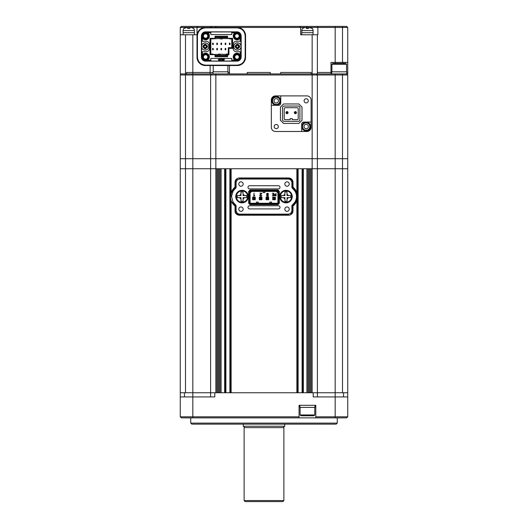 <?xml version="1.0" encoding="UTF-8"?>
<svg xmlns="http://www.w3.org/2000/svg" width="528" height="528" viewBox="0 0 528 528"><rect width="100%" height="100%" fill="white"/><g stroke="black" fill="none" stroke-linecap="round" stroke-linejoin="round"><path stroke-width="0.79" d="M214.804 392.746L192.826 392.746L192.819 416.816L180.266 416.816L180.266 396.931L214.804 396.931L214.804 392.746L347.734 392.746L347.734 168.749L185.5 168.749L185.5 392.746L210.619 392.746L210.619 168.749L180.266 168.749L180.266 74.969L317.381 74.969L316.338 73.92M180.266 396.931L180.266 168.749L185.5 168.749L185.5 158.704L180.266 158.704L185.5 158.704L185.5 73.92L180.266 73.92L180.266 34.775L197.01 34.775L197.01 27.449L191.05 27.449L193.472 28.347A3.142 3.142 0 0 1 194.416 30.584L183.11 30.584A3.142 3.142 0 0 1 184.054 28.347L187.717 27.449L187.717 28.466L189.809 28.466L189.809 27.449L180.266 27.449L181.309 26.4L346.691 26.4L347.734 27.449L197.01 27.449L197.815 26.644M317.381 396.931L317.381 392.746L342.5 392.746L342.5 168.749L317.381 168.749L317.381 158.704L185.5 158.704L192.826 158.704L192.826 73.92L186.542 73.92L186.542 72.455L192.826 72.455L186.542 72.455L186.542 73.92L185.5 73.92L185.5 34.775M317.381 392.746L317.381 168.749L312.147 168.749L312.147 158.704L192.826 158.704L192.826 392.746L180.266 392.746M311.104 392.746L311.104 168.749L312.147 168.749L312.147 392.746L311.104 392.746M310.055 392.746L310.055 168.749M309.005 392.746L309.005 168.749M307.963 392.746L307.963 168.749M306.913 392.746L306.913 168.749L303.356 168.749L303.356 392.746L306.913 392.746M302.729 392.746L302.729 168.749M297.495 392.746L297.495 198.145M297.495 195.043L297.495 168.749M296.868 200.633L296.868 392.746L231.132 392.746L231.132 200.633M231.132 192.548L231.132 168.749L296.868 168.749L296.868 192.548M230.505 392.746L230.505 198.139M230.505 195.043L230.505 168.749M225.271 392.746L225.271 168.749M221.087 392.746L221.087 168.749L224.644 168.749L224.644 392.746L221.087 392.746M220.037 392.746L220.037 168.749M218.995 392.746L218.995 168.749M217.945 392.746L217.945 168.749M215.853 73.92L215.853 392.746L216.896 392.746L216.896 168.749L210.619 168.749L210.619 74.969L211.662 73.92L229.462 73.92L229.462 65.545M337.267 423.1L336.224 424.142L191.776 424.142L190.733 423.1L337.267 423.1L337.267 417.866M190.733 423.1L190.733 417.866M313.196 392.746L313.196 396.931L347.734 396.931L347.734 416.816L347.734 405.306M347.734 27.449L347.734 62.41L330.99 62.41L330.99 72.455L331.703 72.455L330.99 72.455L330.99 73.92L342.5 73.92L342.5 74.969L335.174 74.969L335.174 158.704L317.381 158.704L342.5 158.704L342.5 74.969L347.734 74.969L347.734 158.704L342.5 158.704L342.5 168.749L347.734 168.749L347.734 158.704L335.174 158.704L335.181 416.816L347.734 416.816L346.691 417.866L315.81 417.866L315.81 416.816L335.181 416.816L334.798 417.866M193.202 417.866L192.819 416.816L299.066 416.816L299.066 417.866L181.309 417.866L180.266 416.816M299.066 417.866L315.81 417.866M299.066 416.816L299.066 405.306L315.81 405.306L315.81 416.816M347.734 396.931L347.734 392.746L347.734 396.931M210.619 396.931L210.619 392.746M243.17 184.034A2.198 2.198 0 0 0 240.973 181.837A2.198 2.198 0 0 0 238.775 184.034A2.198 2.198 0 0 0 240.973 186.232A2.198 2.198 0 0 0 243.17 184.034M289.225 209.154A2.198 2.198 0 0 0 287.027 206.956A2.198 2.198 0 0 0 284.83 209.154A2.198 2.198 0 0 0 287.027 211.352A2.198 2.198 0 0 0 289.225 209.154M289.225 184.034A2.198 2.198 0 0 0 287.027 181.837A2.198 2.198 0 0 0 284.83 184.034A2.198 2.198 0 0 0 287.027 186.232A2.198 2.198 0 0 0 289.225 184.034M243.17 209.154A2.198 2.198 0 0 0 240.973 206.956A2.198 2.198 0 0 0 238.775 209.154A2.198 2.198 0 0 0 240.973 211.352A2.198 2.198 0 0 0 243.17 209.154M292.994 206.032A12.144 12.144 0 0 0 295.858 202.679A11.51 11.51 0 0 0 295.858 190.502L295.462 190.74A11.682 11.682 0 0 0 292.532 187.381L291.905 187.691L291.905 182.252L290.624 179.744L288.598 179.051L239.402 179.051L237.376 179.744L236.999 179.243A3.722 3.722 0 0 0 235.468 182.252L236.095 182.252L236.095 187.691L235.468 187.381L235.468 182.252L235.006 182.252L235.006 187.156L235.468 187.381A11.682 11.682 0 0 0 232.538 190.74L233.079 191.063L231.488 196.594L233.079 202.118L232.538 202.442A11.682 11.682 0 0 0 235.468 205.808L236.095 205.491L236.095 210.929L237.376 213.437L239.402 214.137L288.598 214.137L290.624 213.444L291.001 213.946A3.722 3.722 0 0 0 292.532 210.936L291.905 210.936L291.905 205.491L292.532 205.808L292.532 210.936L292.994 210.936L292.994 206.032L292.532 205.808A11.682 11.682 0 0 0 295.462 202.442A11.048 11.048 0 0 0 295.462 190.74L294.921 191.063L291.905 187.691M279.701 196.594A6.283 6.283 0 0 1 285.978 190.311A6.283 6.283 0 0 1 292.261 196.594A6.283 6.283 0 0 1 285.978 202.871A6.283 6.283 0 0 1 279.701 196.594M235.739 196.594A6.283 6.283 0 0 1 242.022 190.311A6.283 6.283 0 0 1 248.299 196.594A6.283 6.283 0 0 1 242.022 202.871A6.283 6.283 0 0 1 235.739 196.594M278.421 188.899A1.584 1.584 0 0 0 280.012 187.315A1.584 1.584 0 0 0 278.421 185.724L249.579 185.724A1.584 1.584 0 0 0 247.988 187.315A1.584 1.584 0 0 0 249.579 188.899L278.421 188.899M278.421 208.923A1.584 1.584 0 0 0 280.012 207.339A1.584 1.584 0 0 0 278.421 205.748L249.579 205.748A1.584 1.584 0 0 0 247.988 207.339A1.584 1.584 0 0 0 249.579 208.923L278.421 208.923M275.398 194.555L274.864 194.674L274.837 195.466L275.946 195.584L275.946 194.555L274.685 195.076M269.755 203.24L269.755 202.085L271.643 202.085L271.643 203.24M258.245 203.24L258.245 202.085L256.357 202.085L256.357 203.24M264.944 191.413L264.944 192.562L263.056 192.562L263.056 191.413M274.837 195.466L275.293 195.584M250.081 202.693L250.457 203.656L277.543 203.656L278.342 202.864L278.342 191.789L277.543 190.991L250.457 190.991L249.658 191.789L249.658 202.864L250.081 202.693L250.081 191.961L250.628 191.413L277.372 191.413L277.919 191.961L277.919 202.693L278.342 202.864M250.081 192.925L251.592 191.413M277.919 192.925L276.408 191.413M250.628 203.24L277.372 203.24L277.919 202.693M273.722 194.647L273.722 195.584L272.309 195.776L273.946 195.776L273.946 193.268L272.27 193.268L273.722 193.459L273.722 194.456L272.428 194.647L273.722 194.647M268.528 194.231L268.264 193.532L266.838 193.512L266.574 194.185L267.082 194.957L266.66 195.637L266.891 196.218L268.184 196.185L268.442 195.512L267.102 196.033L267.128 195.169L267.769 194.806L266.858 194.185L267.564 193.512L268.528 194.238L268.264 193.532M254.8 195.551L254.034 195.538L254.034 193.09L253.75 196.159L254.78 195.551M272.738 199.742L275.359 199.742L275.359 197.129L272.738 197.129L272.738 199.742M260.047 195.373L261.789 193.175L259.816 193.175L261.505 193.42L259.822 195.023L260.014 196.02L261.439 196.013L261.71 195.261L261.241 195.829L260.225 195.855L260.093 195.116L260.713 194.561M275.946 193.268L275.946 194.363L274.699 194.542L274.672 195.604L276.17 195.776L275.946 193.268M267.551 193.268L266.838 193.512M266.699 194.687L267.082 194.957L266.66 195.637M267.524 196.192L266.944 195.617L267.656 195.01M267.056 194.66L267.043 193.69L268.066 193.703L268.244 194.238M254.001 196.159L254.212 195.697M261.505 193.42L260.832 194.192M259.822 195.023L260.014 196.02M261.439 196.013L260.7 196.264L261.439 196.013L261.71 195.261M261.426 195.261L261.241 195.829L260.225 195.855M261.023 194.377L261.789 193.268M274.699 194.542L274.461 195.07M249.658 202.864L250.457 203.656M277.372 203.24L277.543 203.656M277.919 191.961L278.342 191.789M277.372 191.413L277.543 190.991M250.628 191.413L250.457 190.991M250.081 191.961L249.658 191.789M268.66 197.129L266.039 197.129L266.039 199.742L268.66 199.742L268.66 197.129M261.961 197.129L259.34 197.129L259.34 199.742L261.961 199.742L261.961 197.129M255.262 197.129L252.641 197.129L252.641 199.742L255.262 199.742L255.262 197.129M277.787 204.237L277.959 204.653L279.332 203.273L278.916 203.102L277.787 204.237L250.213 204.23L249.084 203.102L248.668 203.273L250.041 204.653L250.213 204.23M278.916 191.545L279.332 191.374L277.959 190.001L277.787 190.417L278.916 191.545L278.916 203.102M277.787 190.417L250.213 190.417L249.084 191.545L249.084 203.102M250.213 190.417L250.041 190.001L248.668 191.374L249.084 191.545M283.846 201.828L282.513 201.828M282.506 191.36L283.846 191.36M279.332 203.273L279.332 191.374M250.041 204.653L277.959 204.653L250.041 204.653M248.668 191.374L248.668 203.273L248.668 191.374M277.959 190.001L250.041 190.001L277.959 190.001M236.095 210.929L235.468 210.929A3.722 3.722 0 0 0 236.999 213.939L237.376 213.437M291.905 182.252L292.532 182.252A3.722 3.722 0 0 0 291.001 179.243L290.624 179.744M233.079 202.118L236.095 205.491M239.402 215.226L239.402 214.764A3.934 3.934 0 0 1 236.999 213.939L236.722 214.315A4.396 4.396 0 0 0 239.402 215.226L288.598 215.226L288.598 214.764L239.402 214.764L239.402 214.137M291.001 213.946L291.278 214.315A4.396 4.396 0 0 1 288.598 215.226M290.624 213.444L291.905 210.936M291.905 205.491L294.921 202.118L295.858 202.679M294.921 202.118C297.02 198.429 297.02 194.746 294.921 191.063M288.598 177.962L288.598 178.424A3.934 3.934 0 0 1 291.001 179.243L291.278 178.873A4.396 4.396 0 0 0 288.598 177.962L239.402 177.962L239.402 178.424L288.598 178.424L288.598 179.051M236.999 179.243L236.722 178.873A4.396 4.396 0 0 1 239.402 177.962M237.376 179.744L236.095 182.252M236.095 187.691L233.079 191.063M230.861 196.594A11.048 11.048 0 0 1 232.538 190.74L232.142 190.502A11.51 11.51 0 0 0 232.142 202.679L232.538 202.442M232.142 202.679A12.144 12.144 0 0 0 235.006 206.026L235.006 210.929A4.184 4.184 0 0 0 236.722 214.315M235.006 210.929L235.468 210.929L235.468 205.808L235.006 206.026M291.278 214.315A4.184 4.184 0 0 0 292.994 210.936M295.858 190.502A12.144 12.144 0 0 0 292.994 187.156L292.994 182.252A4.184 4.184 0 0 0 291.278 178.873M292.994 182.252L292.532 182.252L292.532 187.381L292.994 187.156M236.722 178.873A4.184 4.184 0 0 0 235.006 182.252M235.006 187.156A12.144 12.144 0 0 0 232.142 190.502M253.427 199.742L252.694 199.69L252.694 197.129M252.694 199.69L255.209 199.69L255.209 197.129M255.209 197.545L253.532 197.967L253.532 198.904L255.209 199.327M253.532 198.904L252.694 199.327M254.371 197.967L254.371 198.904M253.532 197.967L252.694 197.545M255.209 197.182L253.427 197.129M282.143 201.564L283.292 201.564M283.292 191.618L282.143 191.618M273.471 199.023L273.471 197.868L272.791 197.188L275.306 197.188L275.306 199.703L272.791 199.703L273.471 199.023L274.626 199.023L275.306 199.65M275.306 197.241L274.626 197.868L274.626 199.023M274.626 197.868L273.471 197.868M272.791 199.65L272.791 197.241M260.126 199.742L259.393 199.69L259.393 197.129M259.393 199.69L261.908 199.69L261.908 197.129M261.908 197.545L260.231 197.967L260.231 198.904L261.908 199.327M260.231 198.904L259.393 199.327M261.07 197.967L261.07 198.904M260.231 197.967L259.393 197.545M261.908 197.182L260.126 197.129M266.825 199.742L266.092 199.69L266.092 197.129M266.092 199.69L268.607 199.69L268.607 197.129M268.607 197.545L266.93 197.967L266.93 198.904L268.607 199.327M266.93 198.904L266.092 199.327M267.769 197.967L267.769 198.904M266.93 197.967L266.092 197.545M268.607 197.182L266.825 197.129M241.969 191.882L240.926 191.895L240.959 195.558L237.296 195.591L237.323 197.69L240.986 197.65L241.019 201.313L243.111 201.293L243.078 197.63L246.741 197.591L246.721 195.499L243.058 195.538L243.019 191.875L241.969 191.882L243.019 191.915M242.075 202.244A5.65 5.65 0 0 1 236.366 196.647A5.65 5.65 0 0 1 241.963 190.938A5.65 5.65 0 0 1 247.672 196.535A5.65 5.65 0 0 1 242.075 202.244A5.65 5.65 0 0 0 247.672 196.535A5.65 5.65 0 0 0 241.963 190.938M241.019 201.267L242.068 201.3M241.098 191.895L240.953 194.317A2.515 2.515 0 0 0 239.725 195.571M246.721 195.67L244.292 195.525A2.515 2.515 0 0 0 243.045 194.297M285.932 191.882L284.889 191.895L284.922 195.558L281.259 195.591L281.279 197.69L284.942 197.65L284.981 201.313L287.074 201.293L287.041 197.63L290.704 197.591L290.677 195.499L287.014 195.538L286.981 191.875L285.932 191.882L286.981 191.915M286.037 202.244A5.65 5.65 0 0 1 280.328 196.647A5.65 5.65 0 0 1 285.925 190.938A5.65 5.65 0 0 1 291.634 196.535A5.65 5.65 0 0 1 286.037 202.244A5.65 5.65 0 0 0 291.634 196.535A5.65 5.65 0 0 0 285.925 190.938M284.981 201.267L286.031 201.3M314.767 414.935L313.929 415.774L300.947 415.774L300.109 414.935L314.767 414.935L314.767 407.398M300.109 414.935L300.109 407.398M299.904 405.306L299.904 407.398L314.972 407.398L314.972 405.306M284.513 426.235L283.675 427.073L283.886 427.627L244.114 427.627L244.325 427.073L243.487 426.235M283.886 500.551L282.843 501.6L245.157 501.6L244.114 500.551L283.886 500.551L283.886 427.627M284.724 424.142L284.724 426.235L243.276 426.235L243.276 424.142M335.174 73.92L335.174 74.969L317.381 74.969L317.381 158.704L312.147 158.704L312.147 73.92L311.104 73.92L311.104 72.455L280.744 72.455L280.744 73.92L270.283 73.92L270.283 72.455L247.256 72.455L247.256 73.92L229.462 73.92M342.5 73.92L346.691 73.92L347.734 74.969M210.118 65.545L210.118 72.455L213.028 72.455L192.826 72.455L192.826 73.92L211.662 73.92L210.118 73.92L210.118 72.455L192.826 72.455L192.826 34.775M311.104 100.089L311.104 122.067L303.772 122.067A2.092 2.092 0 0 0 301.679 124.159L301.679 131.485L306.913 131.485A4.184 4.184 0 0 0 311.104 127.301L311.104 100.089A4.184 4.184 0 0 0 306.913 95.898L275.51 95.898A4.184 4.184 0 0 0 271.326 100.089L271.326 127.301A4.184 4.184 0 0 0 275.51 131.485L306.913 131.485M181.309 73.92L180.266 74.969L181.309 73.92M228.096 73.92L228.096 71.828L213.028 71.828L213.028 73.92M331.907 64.291L332.746 63.452L345.728 63.452L346.566 64.291L331.907 64.291L331.907 71.828M347.734 62.41L347.734 73.92L346.691 73.92M346.771 73.92L346.771 71.828L331.703 71.828L331.703 73.92M292.261 119.658L292.261 118.615L290.169 118.615L290.169 119.658L284.83 119.658L284.203 119.031L284.203 108.359L284.83 107.725L297.601 107.725L298.228 108.359L298.228 119.031L297.601 119.658L292.261 119.658M282.526 107.098L283.576 106.055L298.855 106.055L299.904 107.098L299.904 120.292L298.855 121.334L283.576 121.334L282.526 120.292L282.526 107.098M286.757 112.814L287.298 112.484L286.757 112.814M287.833 112.16A0.944 0.944 0 0 1 287.516 113.454A0.944 0.944 0 0 1 286.222 113.137A0.944 0.944 0 0 1 286.539 111.844A0.944 0.944 0 0 1 287.833 112.16M295.132 112.814L295.667 112.484L295.132 112.814M296.208 112.16A0.944 0.944 0 0 1 295.891 113.454A0.944 0.944 0 0 1 294.598 113.137A0.944 0.944 0 0 1 294.914 111.844A0.944 0.944 0 0 1 296.208 112.16M279.913 100.822A3.663 3.663 0 0 0 276.25 97.159A3.663 3.663 0 0 0 272.58 100.822A3.663 3.663 0 0 0 276.25 104.485A3.663 3.663 0 0 0 279.913 100.822A3.663 3.663 0 0 1 276.25 104.485A3.663 3.663 0 0 1 272.58 100.822M280.012 100.822A3.769 3.769 0 0 0 276.25 97.053A3.769 3.769 0 0 0 272.481 100.822A3.769 3.769 0 0 0 276.25 104.59A3.769 3.769 0 0 0 280.012 100.822M280.645 100.822A4.396 4.396 0 0 0 276.25 96.426A4.396 4.396 0 0 0 271.847 100.822A4.396 4.396 0 0 0 276.25 105.217A4.396 4.396 0 0 0 280.645 100.822M309.844 126.568A3.663 3.663 0 0 0 306.181 122.905A3.663 3.663 0 0 0 302.518 126.568A3.663 3.663 0 0 0 306.181 130.231A3.663 3.663 0 0 0 309.844 126.568A3.663 3.663 0 0 1 306.181 130.231A3.663 3.663 0 0 1 302.518 126.568M309.949 126.568A3.769 3.769 0 0 0 306.181 122.8A3.769 3.769 0 0 0 302.412 126.568A3.769 3.769 0 0 0 306.181 130.337A3.769 3.769 0 0 0 309.949 126.568M310.576 126.568A4.396 4.396 0 0 0 306.181 122.173A4.396 4.396 0 0 0 301.785 126.568A4.396 4.396 0 0 0 306.181 130.964A4.396 4.396 0 0 0 310.576 126.568M274.151 126.568A2.092 2.092 0 0 0 276.25 128.66A2.092 2.092 0 0 0 278.342 126.568A2.092 2.092 0 0 0 276.25 124.476A2.092 2.092 0 0 0 274.151 126.568M304.088 100.822A2.092 2.092 0 0 0 306.181 102.914A2.092 2.092 0 0 0 308.273 100.822A2.092 2.092 0 0 0 306.181 98.729A2.092 2.092 0 0 0 304.088 100.822M288.077 112.649A1.049 1.049 0 0 1 287.027 113.692A1.049 1.049 0 0 1 285.978 112.649A1.049 1.049 0 0 1 287.027 111.599A1.049 1.049 0 0 1 288.077 112.649M296.446 112.649A1.049 1.049 0 0 1 295.403 113.692A1.049 1.049 0 0 1 294.353 112.649A1.049 1.049 0 0 1 295.403 111.599A1.049 1.049 0 0 1 296.446 112.649M275.51 95.898L280.744 95.898L280.744 103.231A2.092 2.092 0 0 1 278.652 105.323L271.326 105.323L271.326 127.301M298.855 123.427L301.996 120.292L301.996 107.098L298.855 103.963L283.576 103.963L280.434 107.098L280.434 120.292L283.576 123.427L298.855 123.427M330.99 73.92L317.381 73.92L317.381 34.775L317.882 34.775L317.882 27.449L317.077 26.4M330.99 72.455L317.381 72.455L330.99 72.455M311.104 73.92L280.744 73.92L280.744 72.455L311.104 72.455L311.104 73.92M270.283 73.92L247.256 73.92L247.256 72.455L270.283 72.455L270.283 73.92M229.462 72.455L228.096 72.455L229.462 72.455M180.266 34.775L180.266 27.449M299.587 26.4L300.637 27.449L300.637 34.775L317.381 34.775M317.381 73.92L312.147 73.92L312.147 34.775M205.458 27.865C200.614 28.367 197.934 31.046 197.432 35.891L197.432 57.097C197.934 61.948 200.607 64.621 205.458 65.129L237.131 65.129C241.982 64.627 244.655 61.948 245.157 57.097L245.157 35.891C244.655 31.046 241.982 28.367 237.131 27.865L205.458 27.865L205.385 27.449A8.375 8.375 0 0 0 197.01 35.818L197.01 57.176A8.375 8.375 0 0 0 205.385 65.545L237.204 65.545A8.375 8.375 0 0 0 245.579 57.176L245.579 35.818A8.375 8.375 0 0 0 237.204 27.449M343.55 62.41L343.55 63.452M335.26 62.41L335.26 63.452M210.619 27.449L211.662 26.4M236.993 54.767A2.198 2.198 0 0 0 234.795 56.965A2.198 2.198 0 0 0 236.993 59.162A2.198 2.198 0 0 0 239.191 56.965A2.198 2.198 0 0 0 236.993 54.767M205.597 54.767A2.198 2.198 0 0 0 203.399 56.965A2.198 2.198 0 0 0 205.597 59.162A2.198 2.198 0 0 0 207.794 56.965A2.198 2.198 0 0 0 205.597 54.767M236.993 33.832A2.198 2.198 0 0 0 234.795 36.029A2.198 2.198 0 0 0 236.993 38.227A2.198 2.198 0 0 0 239.191 36.029A2.198 2.198 0 0 0 236.993 33.832M205.597 33.832A2.198 2.198 0 0 0 203.399 36.029A2.198 2.198 0 0 0 205.597 38.227A2.198 2.198 0 0 0 207.794 36.029A2.198 2.198 0 0 0 205.597 33.832M202.363 54.846L202.93 54.298L202.132 54.925L201.716 54.503L202.363 54.846L202.363 51.731L201.617 51.731L201.617 47.296M205.597 60.522A3.557 3.557 0 0 1 202.033 56.965A3.557 3.557 0 0 1 205.597 53.407A3.557 3.557 0 0 1 209.154 56.965A3.557 3.557 0 0 1 205.597 60.522M205.597 54.034A2.93 2.93 0 0 0 202.666 56.965A2.93 2.93 0 0 0 205.597 59.895A2.93 2.93 0 0 0 208.527 56.965A2.93 2.93 0 0 0 205.597 54.034M236.993 60.522A3.557 3.557 0 0 1 233.435 56.965A3.557 3.557 0 0 1 236.993 53.407A3.557 3.557 0 0 1 240.557 56.965A3.557 3.557 0 0 1 236.993 60.522M236.993 54.034A2.93 2.93 0 0 0 234.062 56.965A2.93 2.93 0 0 0 236.993 59.895A2.93 2.93 0 0 0 239.923 56.965A2.93 2.93 0 0 0 236.993 54.034M239.659 38.696L240.161 38.194L239.659 38.696A3.769 3.769 0 0 1 233.515 37.475A3.769 3.769 0 0 1 234.333 33.363L234.828 32.868L234.333 33.363M236.993 39.587A3.557 3.557 0 0 1 233.435 36.029A3.557 3.557 0 0 1 236.993 32.472A3.557 3.557 0 0 1 240.557 36.029A3.557 3.557 0 0 1 236.993 39.587M236.993 33.099A2.93 2.93 0 0 0 234.062 36.029A2.93 2.93 0 0 0 236.993 38.96A2.93 2.93 0 0 0 239.923 36.029A2.93 2.93 0 0 0 236.993 33.099M208.256 33.363L207.781 32.888L208.256 33.363A3.769 3.769 0 0 1 205.597 39.798A3.769 3.769 0 0 1 202.93 38.696L202.429 38.194L202.93 38.696M202.448 38.214L201.716 38.491L202.429 38.194M205.597 39.587A3.557 3.557 0 0 1 202.033 36.029A3.557 3.557 0 0 1 205.597 32.472A3.557 3.557 0 0 1 209.154 36.029A3.557 3.557 0 0 1 205.597 39.587M205.597 33.099A2.93 2.93 0 0 0 202.666 36.029A2.93 2.93 0 0 0 205.597 38.96A2.93 2.93 0 0 0 208.527 36.029A2.93 2.93 0 0 0 205.597 33.099M228.934 48.378L228.307 47.751L229.251 47.645L231.97 47.751L232.597 48.378L228.934 48.378L228.934 54.661L227.575 54.661L227.575 56.753L215.015 56.753L215.015 54.661L209.992 54.661L209.992 38.333L215.015 38.333L215.015 36.241L227.575 36.241L227.575 38.333L232.597 38.333L232.597 48.378M228.307 54.661L228.307 47.751M201.617 45.698L201.617 41.263L206.224 41.263A3.142 3.142 0 0 1 209.365 44.405L209.365 48.589A3.142 3.142 0 0 1 206.224 51.731L202.363 51.731M231.759 60.192L231.759 61.043L210.83 61.043L210.83 58.43L231.759 58.43L231.759 60.192L234.874 60.192L234.333 59.631A3.769 3.769 0 0 1 234.333 54.298A3.769 3.769 0 0 1 239.659 54.298L240.161 54.8L239.659 54.298M210.619 54.661L210.619 38.333M240.973 47.296L240.973 51.731L240.227 51.731L240.141 54.78M240.227 51.731L236.366 51.731A3.142 3.142 0 0 1 233.224 48.589L233.224 44.405A3.142 3.142 0 0 1 236.366 41.263L240.227 41.263L240.141 38.214M231.759 32.802L231.759 34.564L210.83 34.564L210.83 31.951L231.759 31.951L231.759 32.802L234.808 32.888M210.83 32.802L207.781 32.888L208.052 32.149L205.597 32.149A3.881 3.881 0 0 0 201.716 36.029L201.716 41.263M202.363 38.148L202.363 41.263M202.93 54.298A3.769 3.769 0 0 1 208.256 54.298A3.769 3.769 0 0 1 208.256 59.631L207.715 60.192L210.83 60.192M231.97 38.333L231.97 47.751M201.406 56.965L201.406 36.029A4.184 4.184 0 0 1 205.597 31.845L236.993 31.845A4.184 4.184 0 0 1 241.184 36.029L241.184 56.965A4.184 4.184 0 0 1 236.993 61.149L205.597 61.149A4.184 4.184 0 0 1 201.406 56.965L201.716 51.731M210.83 32.149L208.052 32.149L207.715 32.802M231.759 32.149L236.993 32.149A3.881 3.881 0 0 1 240.874 36.029L240.874 38.491L240.227 38.148M234.874 32.802L234.538 32.149L234.828 32.868M240.161 38.194L240.874 38.491L240.973 45.698M240.227 41.263L240.874 41.263M233.224 44.405C233.416 42.497 234.458 41.448 236.366 41.263M236.366 51.731C234.458 51.546 233.416 50.497 233.224 48.589M240.874 51.731L240.874 56.965A3.881 3.881 0 0 1 236.993 60.845L234.538 60.845L234.874 60.192M240.227 54.846L240.874 54.503L240.161 54.8M234.333 59.631L234.828 60.126L234.538 60.845L231.759 60.845M210.83 60.845L208.052 60.845L207.761 60.126L208.256 59.631M201.716 56.965A3.881 3.881 0 0 0 205.597 60.845L208.052 60.845L207.715 60.192M245.157 35.891L245.579 35.891A8.448 8.448 0 0 0 237.131 27.449L237.131 27.865M237.131 65.129L237.131 65.545A8.448 8.448 0 0 0 245.579 57.097L245.157 57.097M205.458 27.449A8.448 8.448 0 0 0 197.01 35.891L197.01 57.097A8.448 8.448 0 0 0 205.458 65.545L205.458 65.129M218.394 59.545L218.394 60.02L220.275 59.783L218.394 59.545M219.199 58.945L219.199 59.42L221.08 59.182L219.199 58.945M218.876 60.146L218.876 60.628L220.757 60.39L218.876 60.146M221.522 58.945L221.417 59.321L221.925 59.321L221.575 60.628L222.024 60.628L222.374 59.321L222.968 58.945L221.522 58.945M223.106 58.945L222.651 60.628L223.984 60.628L224.083 60.251L223.278 59.948L224.255 59.611L223.443 59.321L224.433 58.945L223.106 58.945M231.238 47.751L231.759 47.546L231.759 38.907L229.667 38.907L229.667 38.544L231.759 38.907M231.759 38.333L231.759 38.874M227.575 55.81L227.218 55.915M210.83 38.333L210.83 54.661M210.83 54.087L212.923 54.087L212.923 54.45L210.83 54.1M215.015 55.915L227.159 55.915L227.159 55.394L228.096 54.978M213.233 44.55L212.612 44.55M212.612 48.444L213.233 48.444M217.417 44.55L216.797 44.55M221.608 44.55L220.981 44.55M225.793 44.55L225.172 44.55M229.977 44.55L229.357 44.55M216.797 48.444L217.417 48.444M220.981 48.444L221.608 48.444M225.172 48.444L225.793 48.444M228.307 51.414L228.096 54.661M212.606 44.51L212.606 43.144L213.233 43.144L213.233 44.51M213.233 43.355L212.606 43.355M213.226 44.596L213.028 43.672M212.817 43.672L213.028 44.299M213.233 48.484L213.233 49.843L212.606 49.843L212.606 48.484M212.606 49.639L213.233 49.639M212.619 48.398L212.817 49.322M213.028 49.322L212.817 48.695M216.797 44.51L216.797 43.144L217.424 43.144L217.424 44.51M217.424 43.355L216.797 43.355M217.411 44.596L217.213 43.672M217.001 43.672L217.213 44.299M220.981 44.51L220.981 43.144L221.608 43.144L221.608 44.51M221.608 43.355L220.981 43.355M221.595 44.596L221.397 43.672M221.192 43.672L221.397 44.299M225.166 44.51L225.166 43.144L225.793 43.144L225.793 44.51M225.793 43.355L225.166 43.355M225.786 44.596L225.588 43.672M225.377 43.672L225.588 44.299M229.357 44.51L229.357 43.144L229.984 43.144L229.984 44.51M229.984 43.355L229.357 43.355M229.97 44.596L229.772 43.672M229.561 43.672L229.772 44.299M217.424 48.484L217.424 49.843L216.797 49.843L216.797 48.484M216.797 49.639L217.424 49.639M216.803 48.398L217.001 49.322M217.213 49.322L217.001 48.695M221.608 48.484L221.608 49.843L220.981 49.843L220.981 48.484M220.981 49.639L221.608 49.639M220.994 48.398L221.192 49.322M221.397 49.322L221.192 48.695M225.793 48.484L225.793 49.843L225.166 49.843L225.166 48.484M225.166 49.639L225.793 49.639M225.179 48.398L225.377 49.322M225.588 49.322L225.377 48.695M220.249 38.544L222.341 38.544L222.341 38.907L220.249 38.907L220.249 38.544L210.83 38.874M229.667 38.544L222.341 38.544M215.015 37.079L227.575 37.079L215.015 37.079M212.923 38.544L212.923 38.907L210.83 38.907M215.015 55.394L227.159 55.394L227.159 54.45L226.004 54.45L226.004 54.087L228.096 54.087M220.513 54.45L218.414 54.45L218.414 54.087L226.004 54.45M212.923 54.45L218.414 54.45M227.159 54.45L228.096 54.12M237.428 42.854A3.643 3.643 94.6 0 1 241.058 46.51A3.643 3.643 94.6 0 1 237.395 50.14A3.643 3.643 94.6 0 1 233.772 46.484A3.643 3.643 94.6 0 1 237.428 42.854A3.643 3.643 94.6 0 1 241.058 46.497A3.643 3.643 94.6 0 1 237.395 50.14A3.617 3.617 94.6 0 1 233.798 46.497A3.617 3.617 94.6 0 1 237.415 42.88A3.617 3.617 94.6 0 1 241.032 46.497A3.617 3.617 94.6 0 1 237.415 50.114A3.643 3.643 94.6 0 1 233.772 46.497A3.643 3.643 94.6 0 1 237.428 42.854M237.831 44.233L236.993 44.194L237.831 44.194L239.719 46.075L239.719 46.913L237.831 48.8L236.993 48.8L235.112 46.913L235.112 46.075L236.993 44.194L236.993 45.243L237.831 45.243L237.831 44.233L238.253 46.075L239.719 46.075M236.993 45.243L236.993 44.233M236.155 46.913L236.155 46.075M236.993 48.754L236.993 47.335L236.993 48.8L237.831 48.8L237.831 47.751L236.993 47.751M238.669 46.075L238.669 46.913M236.993 47.335L235.112 46.913M239.719 46.913L238.253 46.913L237.831 48.754M235.112 46.075L236.993 45.659M205.194 42.854A3.643 3.643 94.6 0 1 208.817 46.51A3.643 3.643 94.6 0 1 205.161 50.14A3.643 3.643 94.6 0 1 201.531 46.484A3.643 3.643 94.6 0 1 205.194 42.854A3.643 3.643 94.6 0 1 208.817 46.497A3.643 3.643 94.6 0 1 205.161 50.14A3.617 3.617 94.6 0 1 201.557 46.497A3.617 3.617 94.6 0 1 205.174 42.88A3.617 3.617 94.6 0 1 208.791 46.497A3.617 3.617 94.6 0 1 205.174 50.114A3.643 3.643 94.6 0 1 201.531 46.497A3.643 3.643 94.6 0 1 205.194 42.854M205.597 44.233L204.758 44.194L205.597 44.194L207.478 46.075L207.478 46.913L205.597 48.8L204.758 48.8L202.871 46.913L202.871 46.075L204.758 44.194L204.758 45.243L205.597 45.243L205.597 44.233L206.012 46.075L207.478 46.075M204.758 45.243L204.758 44.233M203.92 46.913L203.92 46.075M204.758 48.754L204.758 47.335L204.758 48.8L205.597 48.8L205.597 47.751L204.758 47.751M206.435 46.075L206.435 46.913M204.758 47.335L202.871 46.913M207.478 46.913L206.012 46.913L205.597 48.754M202.871 46.075L204.758 45.659M302.729 28.347L305.151 27.449L306.392 27.449L306.392 28.466L308.484 28.466L308.484 27.449L312.147 28.347A3.142 3.142 0 0 1 313.091 30.584L301.785 30.584A3.142 3.142 0 0 1 302.729 28.347M313.091 34.775L313.091 32.683L301.785 32.683L301.785 30.584M301.785 34.775L301.785 32.683L313.091 32.683L313.091 30.584M306.392 27.449L305.151 27.449M307.448 28.347L306.392 28.466M312.134 28.446L310.992 27.68M310.794 27.614L309.725 27.449M189.809 27.449L192.119 27.614M194.416 34.775L194.416 32.683L183.11 32.683L183.11 30.584M183.11 34.775L183.11 32.683L194.416 32.683L194.416 30.584M187.717 27.482L186.483 27.449M188.773 28.347L187.717 28.466M193.459 28.446L192.317 27.68M302.102 392.746L302.102 168.749M298.122 392.746L298.122 168.749M229.878 392.746L229.878 168.749M225.898 392.746L225.898 168.749M343.55 396.931L343.55 392.746M184.45 396.931L184.45 392.746M239.402 179.051L239.402 178.424M288.598 214.137L288.598 214.764M239.745 197.663A2.515 2.515 0 0 0 240.999 198.884M243.091 198.865A2.515 2.515 0 0 0 244.312 197.617M283.708 197.663A2.515 2.515 0 0 0 284.955 198.884M284.909 194.317A2.515 2.515 0 0 0 283.688 195.571M288.255 195.525A2.515 2.515 0 0 0 287.001 194.297M287.047 198.865A2.515 2.515 0 0 0 288.275 197.617M278.447 100.822A2.198 2.198 0 0 0 276.25 98.624A2.198 2.198 0 0 0 274.045 100.822A2.198 2.198 0 0 0 276.25 103.019A2.198 2.198 0 0 0 278.447 100.822M308.378 126.568A2.198 2.198 0 0 0 306.181 124.37A2.198 2.198 0 0 0 303.983 126.568A2.198 2.198 0 0 0 306.181 128.766A2.198 2.198 0 0 0 308.378 126.568M342.5 62.41L342.5 26.4M335.174 62.41L335.174 26.4M306.913 28.373L306.913 26.4M215.853 27.449L215.853 26.4M190.733 27.449L190.733 26.4M197.432 57.097L197.01 57.097M197.01 35.891L197.432 35.891M227.575 37.6L215.015 37.6M244.114 427.627L244.114 500.551M227.891 65.545L227.891 71.828M213.233 65.545L213.233 71.828M346.566 64.291L346.566 71.828"/></g></svg>
